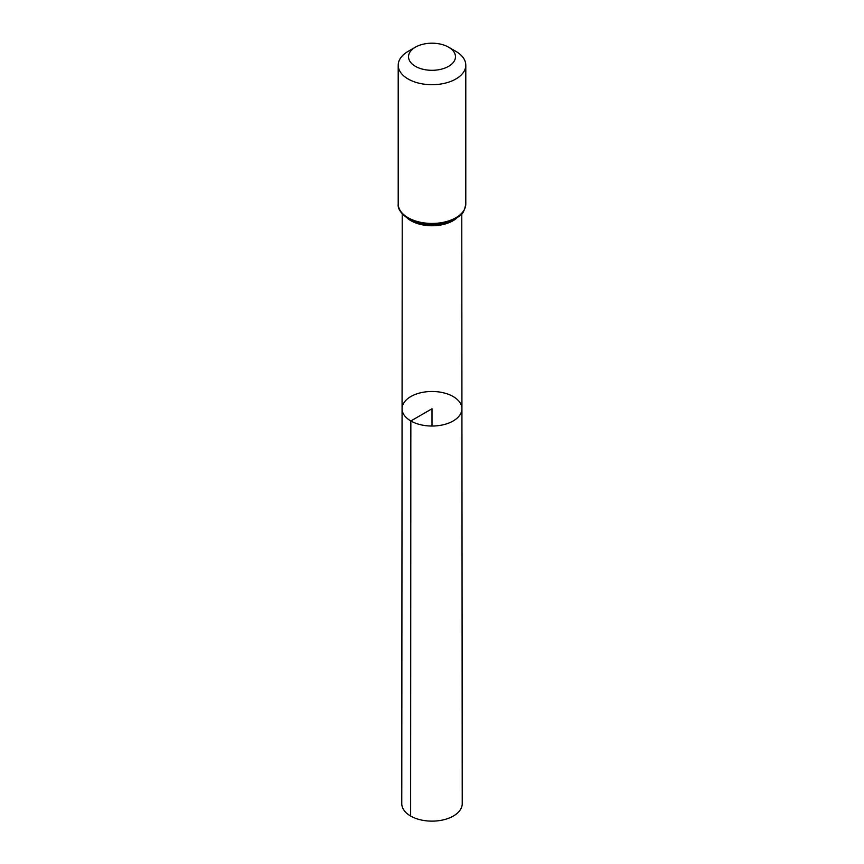 <?xml version="1.0" encoding="UTF-8"?>
<svg xmlns="http://www.w3.org/2000/svg" width="864" height="864" viewBox="0 0 864 864"><rect width="100%" height="100%" fill="white"/><g stroke="black" fill="none" stroke-linecap="round" stroke-linejoin="round"><path stroke-width="1.3" d="M410.843 420.973A29.927 17.28 180 0 1 402.073 408.748A29.927 17.28 180 0 1 432 391.478A29.927 17.28 180 0 1 461.927 408.748A29.927 17.28 180 0 1 443.459 424.721A29.927 17.28 180 0 1 410.843 420.973A29.927 17.28 180 0 1 402.073 408.748L401.771 803.671A30.229 17.453 180 0 0 410.627 816.026A30.229 17.453 180 0 0 443.578 819.806A30.229 17.453 180 0 0 462.229 803.671L461.927 408.748A29.927 17.28 180 0 1 443.459 424.721A29.927 17.28 180 0 1 410.843 420.973M415.4 66.334A23.468 13.554 180 0 1 415.4 47.174A23.468 13.554 180 0 1 448.6 47.174A23.468 13.554 180 0 1 448.6 66.334A23.468 13.554 180 0 1 415.4 66.334M448.6 47.174L455.9 51.386A33.793 19.516 180 0 1 465.793 65.178A33.793 19.516 180 0 1 444.938 83.214A33.793 19.516 180 0 1 408.1 78.98A33.793 19.516 180 0 1 398.207 65.178A33.793 19.516 180 0 1 408.1 51.386L415.4 47.174M432 426.038L432 408.758L410.843 420.973L410.627 816.026M456.354 218.452A29.776 17.194 180 0 1 410.951 220.72A29.776 17.194 180 0 1 407.646 218.452M408.1 217.728A33.793 19.516 180 0 1 398.207 203.936C397.494 208.634 401.004 213.689 408.726 219.1C418.424 224.294 429.516 225.86 442.001 223.808L455.447 219.002C460.231 214.661 463.363 216.389 465.793 203.936A33.793 19.516 180 0 1 444.938 221.962A33.793 19.516 180 0 1 408.1 217.728M402.224 213.894L402.073 408.748M461.776 213.894L461.927 408.748M398.207 65.178L398.207 203.936M465.793 65.178L465.793 203.936"/></g></svg>
